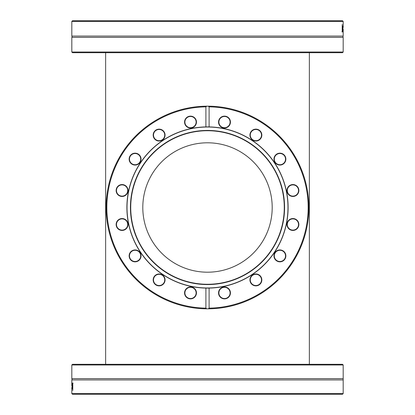 <?xml version="1.0" encoding="UTF-8"?>
<svg xmlns="http://www.w3.org/2000/svg" width="415" height="415" viewBox="0 0 415 415"><rect width="100%" height="100%" fill="white"/><g stroke="black" fill="none" stroke-linecap="round" stroke-linejoin="round"><path stroke-width="0.62" d="M341.514 364.972L343.184 364.972L343.184 378.625L71.816 378.625L71.816 364.972L341.514 364.972M343.184 364.972L342.515 364.308L72.485 364.308L71.816 364.972M71.816 387.543L71.816 393.581L72.495 394.25L342.505 394.25L343.184 393.581L71.816 393.581M343.184 378.625L343.184 379.927L71.816 379.927L71.816 385.784M72.345 383.989L72.345 383.118L72.786 383.118L72.786 390.468L72.672 383.989L72.345 383.989M72.044 383.149L72.122 388.793L72.184 383.149M72.786 383.989L72.677 383.118L73.118 383.118M72.241 386.49L72.127 388.03L72.314 386.49M71.816 52.031L72.485 52.7L342.515 52.7L343.184 52.031L71.816 52.031L71.816 37.376L343.184 37.376L343.184 52.031M342.505 20.75L72.495 20.75L71.816 21.419L343.184 21.419L342.505 20.75M343.184 27.457L343.184 21.419M71.816 37.376C72.194 37.443 72.194 37.008 71.816 36.074L343.184 36.074L343.184 29.216M342.655 31.011L342.655 31.882L342.214 31.882L342.214 24.532L342.328 31.011L342.655 31.011M342.956 31.851L342.878 26.207L342.816 31.851M342.214 31.011L342.323 31.882L341.882 31.882M342.759 28.511L342.873 26.97L342.686 28.511M309.362 364.308L309.362 52.7M209.103 106.852L209.103 126.907A80.609 80.609 0 0 0 205.897 126.907L205.897 106.852L206.779 106.173A101.327 101.327 0 0 0 106.624 217.076A101.327 101.327 0 0 0 208.221 308.827A101.327 101.327 0 0 0 308.827 207.5A101.327 101.327 0 0 0 208.221 106.173L209.103 106.852A100.658 100.658 0 0 1 308.158 207.5A100.658 100.658 0 0 1 209.103 308.148L208.221 308.827L206.779 308.827A101.327 101.327 0 0 0 208.221 308.827M206.779 308.827L205.897 308.148L205.897 288.093A80.609 80.609 0 0 0 209.103 288.093L209.103 308.148M206.779 106.173L208.221 106.173A101.327 101.327 0 0 0 207.682 106.173L206.665 106.173M202.147 106.313L203.983 106.23M204.751 106.209L206.592 106.173M212.283 106.282L213.652 106.359M212.656 106.302L212.21 106.282M208.309 106.173L210.26 106.209M210.882 106.23L211.909 106.266M200.362 106.422L199.942 106.453M200.429 106.416L201.607 106.344M199.216 106.51L198.78 106.546M195.076 106.935L196.248 106.795M196.264 106.795L195.112 106.93M205.897 288.093L209.103 288.093A80.609 80.609 0 0 0 288.109 207.5A80.609 80.609 0 0 0 209.103 126.907L205.897 126.907A80.609 80.609 0 0 0 127.203 214.602A80.609 80.609 0 0 0 205.897 288.093M205.897 308.148A100.658 100.658 0 0 1 106.842 207.5A100.658 100.658 0 0 1 205.897 106.852M212.869 106.313L214.98 106.448M123.239 184.675A5.95 5.95 0 0 0 116.449 192.42A5.95 5.95 0 0 0 126.554 194.433A5.95 5.95 0 0 0 123.239 184.675M164.06 131.778A5.95 5.95 0 0 0 153.778 132.452A5.95 5.95 0 0 0 159.505 141.022A5.95 5.95 0 0 0 164.06 131.778M184.675 291.761A5.95 5.95 0 0 0 192.42 298.551A5.95 5.95 0 0 0 194.433 288.446A5.95 5.95 0 0 0 184.675 291.761M131.778 250.94A5.95 5.95 0 0 0 132.452 261.222A5.95 5.95 0 0 0 141.022 255.495A5.95 5.95 0 0 0 131.778 250.94M120.921 218.658A5.95 5.95 0 0 0 117.611 228.411A5.95 5.95 0 0 0 127.716 226.403A5.95 5.95 0 0 0 120.921 218.658M154.167 276.608A5.95 5.95 0 0 0 158.727 285.852A5.95 5.95 0 0 0 164.449 277.282A5.95 5.95 0 0 0 154.167 276.608M196.342 120.921A5.95 5.95 0 0 0 186.589 117.611A5.95 5.95 0 0 0 188.597 127.716A5.95 5.95 0 0 0 196.342 120.921M138.392 154.167A5.95 5.95 0 0 0 129.148 158.727A5.95 5.95 0 0 0 137.718 164.449A5.95 5.95 0 0 0 138.392 154.167M120.988 196.015A5.613 5.613 0 0 1 116.574 189.416A5.613 5.613 0 0 1 123.177 185.002A5.613 5.613 0 0 1 127.587 191.606A5.613 5.613 0 0 1 120.988 196.015M131.965 163.785A5.613 5.613 0 0 1 130.419 155.993A5.613 5.613 0 0 1 138.205 154.447A5.613 5.613 0 0 1 139.756 162.234A5.613 5.613 0 0 1 131.965 163.785M154.447 138.205A5.613 5.613 0 0 1 155.993 130.419A5.613 5.613 0 0 1 163.785 131.965A5.613 5.613 0 0 1 162.234 139.756A5.613 5.613 0 0 1 154.447 138.205M185.002 123.177A5.613 5.613 0 0 1 189.416 116.574A5.613 5.613 0 0 1 196.015 120.988A5.613 5.613 0 0 1 191.606 127.587A5.613 5.613 0 0 1 185.002 123.177M218.985 120.988A5.613 5.613 0 0 1 225.584 116.574A5.613 5.613 0 0 1 229.998 123.177A5.613 5.613 0 0 1 223.395 127.587A5.613 5.613 0 0 1 218.985 120.988M251.215 131.965A5.613 5.613 0 0 1 259.007 130.419A5.613 5.613 0 0 1 260.553 138.205A5.613 5.613 0 0 1 252.766 139.756A5.613 5.613 0 0 1 251.215 131.965M276.795 154.447A5.613 5.613 0 0 1 284.581 155.993A5.613 5.613 0 0 1 283.035 163.785A5.613 5.613 0 0 1 275.244 162.234A5.613 5.613 0 0 1 276.795 154.447M291.823 185.002A5.613 5.613 0 0 1 298.427 189.416A5.613 5.613 0 0 1 294.012 196.015A5.613 5.613 0 0 1 287.413 191.606A5.613 5.613 0 0 1 291.823 185.002M294.012 218.985A5.613 5.613 0 0 1 298.427 225.584A5.613 5.613 0 0 1 291.823 229.998A5.613 5.613 0 0 1 287.413 223.395A5.613 5.613 0 0 1 294.012 218.985M283.035 251.215A5.613 5.613 0 0 1 284.581 259.007A5.613 5.613 0 0 1 276.795 260.553A5.613 5.613 0 0 1 275.244 252.766A5.613 5.613 0 0 1 283.035 251.215M260.553 276.795A5.613 5.613 0 0 1 259.007 284.581A5.613 5.613 0 0 1 251.215 283.035A5.613 5.613 0 0 1 252.766 275.244A5.613 5.613 0 0 1 260.553 276.795M229.998 291.823A5.613 5.613 0 0 1 225.584 298.427A5.613 5.613 0 0 1 218.985 294.012A5.613 5.613 0 0 1 223.395 287.413A5.613 5.613 0 0 1 229.998 291.823M196.015 294.012A5.613 5.613 0 0 1 189.416 298.427A5.613 5.613 0 0 1 185.002 291.823A5.613 5.613 0 0 1 191.606 287.413A5.613 5.613 0 0 1 196.015 294.012M163.785 283.035A5.613 5.613 0 0 1 155.993 284.581A5.613 5.613 0 0 1 154.447 276.795A5.613 5.613 0 0 1 162.234 275.244A5.613 5.613 0 0 1 163.785 283.035M138.205 260.553A5.613 5.613 0 0 1 130.419 259.007A5.613 5.613 0 0 1 131.965 251.215A5.613 5.613 0 0 1 139.756 252.766A5.613 5.613 0 0 1 138.205 260.553M260.833 138.392A5.95 5.95 0 0 0 256.273 129.148A5.95 5.95 0 0 0 250.551 137.718A5.95 5.95 0 0 0 260.833 138.392M294.079 196.342A5.95 5.95 0 0 0 297.389 186.589A5.95 5.95 0 0 0 287.284 188.597A5.95 5.95 0 0 0 294.079 196.342M276.608 260.833A5.95 5.95 0 0 0 285.852 256.273A5.95 5.95 0 0 0 277.282 250.551A5.95 5.95 0 0 0 276.608 260.833M218.658 294.079A5.95 5.95 0 0 0 228.411 297.389A5.95 5.95 0 0 0 226.403 287.284A5.95 5.95 0 0 0 218.658 294.079M250.94 283.222A5.95 5.95 0 0 0 261.222 282.548A5.95 5.95 0 0 0 255.495 273.978A5.95 5.95 0 0 0 250.94 283.222M291.761 230.325A5.95 5.95 0 0 0 298.551 222.58A5.95 5.95 0 0 0 288.446 220.567A5.95 5.95 0 0 0 291.761 230.325M283.222 164.06A5.95 5.95 0 0 0 282.548 153.778A5.95 5.95 0 0 0 273.978 159.505A5.95 5.95 0 0 0 283.222 164.06M230.325 123.239A5.95 5.95 0 0 0 222.58 116.449A5.95 5.95 0 0 0 220.567 126.554A5.95 5.95 0 0 0 230.325 123.239M123.177 229.998A5.613 5.613 0 0 1 116.574 225.584A5.613 5.613 0 0 1 120.988 218.985A5.613 5.613 0 0 1 127.587 223.395A5.613 5.613 0 0 1 123.177 229.998M207.5 127.026A80.474 80.474 0 0 0 127.026 207.5A80.474 80.474 0 0 0 207.5 287.974A80.474 80.474 0 0 0 287.974 207.5A80.474 80.474 0 0 0 207.5 127.026M207.5 130.435A77.066 77.066 0 0 0 130.435 207.5A77.066 77.066 0 0 0 207.5 284.565A77.066 77.066 0 0 0 284.565 207.5A77.066 77.066 0 0 0 207.5 130.435M207.5 284.275A76.775 76.775 0 0 0 284.275 207.5A76.775 76.775 0 0 0 207.5 130.725A76.775 76.775 0 0 0 130.725 207.5A76.775 76.775 0 0 0 207.5 284.275M207.5 142.802A64.699 64.699 0 0 0 142.802 207.5A64.699 64.699 0 0 0 207.5 272.199A64.699 64.699 0 0 0 272.199 207.5A64.699 64.699 0 0 0 207.5 142.802M72.314 386.287L71.992 386.287M342.686 28.713L343.008 28.713M343.184 379.927L343.184 393.446M71.816 379.927C72.194 379.995 72.194 379.564 71.816 378.625M71.816 36.074L71.816 21.554M343.184 36.074C342.857 36.878 342.857 37.309 343.184 37.376M105.638 52.7L105.638 364.308"/></g></svg>
